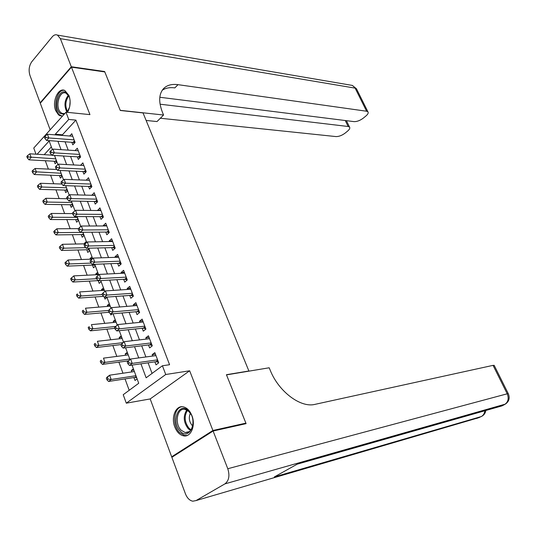 <?xml version="1.0" encoding="UTF-8"?>
<svg xmlns="http://www.w3.org/2000/svg" width="536" height="536" viewBox="0 0 536 536"><rect width="100%" height="100%" fill="white"/><g stroke="black" fill="none" stroke-linecap="round" stroke-linejoin="round"><path stroke-width="0.8" d="M67.456 112.352C70.39 107.1 70.906 101.498 69.01 95.549L64.829 90.497C58.263 87.087 51.825 101.438 55.67 110.584L58.504 114.858L59.972 115.756L62.491 116.084M174.803 426.971C176.8 431.942 179.681 434.89 183.426 435.815C190.796 437.704 196.002 425.463 191.888 415.581C189.898 410.743 187.098 407.849 183.48 406.898C175.969 404.861 170.77 417.095 174.803 426.971M35.986 154.18L33.755 148.043L65.988 112.205L68.735 119.434L55.295 134.221L55.55 134.898M248.55 371.214L248.892 370.986L143.038 112.929L120.285 110.476L104.801 71.931L71.462 67.154L40.287 103.22L50.163 129.799M173.289 456.404L171.674 456.793L212.899 430.488L189.657 370.785L165.738 374.503L126.295 403.179L123.22 394.71L138.724 383.267L132.01 365.096M189.657 370.785L150.181 398.938L171.674 456.793M150.181 398.938L126.295 403.179M45.319 160.74L48.374 169.101M50.605 175.205L53.727 183.748M55.952 189.831L59.141 198.568M61.352 204.618L64.615 213.549M66.819 219.572L70.149 228.698M72.347 234.701L75.75 244.021M77.934 249.997L81.412 259.525M83.583 265.467L87.14 275.203M89.304 281.112L92.936 291.068M95.086 296.944L98.798 307.115M100.936 312.957L104.734 323.349M106.858 329.158L110.738 339.777M112.848 345.553L116.808 356.4M118.905 362.142L122.952 373.224M125.035 378.925L129.196 390.302M248.892 370.986L226.433 374.711L245.89 423.132L244.49 424.003M245.89 423.132L212.899 430.488M71.858 142.295L72.816 144.834L75.087 142.415L71.791 133.732L69.68 136.017M77.358 156.84L78.33 159.4L80.621 157.008L77.291 148.231L75.073 150.576M82.919 171.547L83.897 174.14L86.222 171.768L82.852 162.89L80.561 165.302M88.547 186.421L89.539 189.041L91.884 186.696L88.48 177.718L86.196 180.203M94.236 201.462L95.234 204.109L97.612 201.797L94.169 192.719L91.897 195.278M99.984 216.678L101.003 219.358L103.408 217.067L99.924 207.881L97.659 210.521M105.806 232.068L106.832 234.775L109.27 232.517L105.746 223.224L103.327 225.502L103.488 225.944M111.696 247.632L112.734 250.372L115.2 248.141L111.629 238.748L109.183 240.992L109.391 241.542M117.652 263.384L118.697 266.158L121.196 263.953L117.592 254.446L115.113 256.664L115.361 257.327M123.675 279.316L124.734 282.124L127.266 279.953L123.615 270.332L121.103 272.523L121.397 273.293M129.772 295.437L130.844 298.277L133.404 296.14L129.712 286.405L127.173 288.562L127.508 289.453M135.943 311.751L137.028 314.625L139.621 312.515L135.883 302.666L133.31 304.796L133.692 305.801M142.181 328.26L143.286 331.168L145.906 329.091L142.127 319.121L139.521 321.218L139.95 322.35M148.499 344.963L149.611 347.904L152.271 345.867L148.445 335.777L145.805 337.841L146.281 339.094M133.853 370.095L131.313 370.463L131.849 371.91M133.926 377.558L135.012 380.486L137.116 378.918M127.756 353.586L125.216 353.914L125.699 355.241M121.726 337.278L119.186 337.559L119.629 338.765M115.763 321.151L113.223 321.392L113.625 322.484M109.873 305.212L107.334 305.413L107.689 306.391M110.463 313.902L110.858 314.98L112.198 313.862M104.044 289.453L101.505 289.614L101.827 290.478M104.292 297.165L104.996 299.075L106.972 297.373M98.289 273.876L95.75 273.997L96.031 274.754M98.57 274.626L73.834 275.879L75.275 279.872L72.896 282.036L98.182 280.616L99.2 283.35L101.157 281.621M92.594 258.473L90.055 258.56L90.296 259.21M92.467 265.099L93.465 267.799L95.401 266.05M85.794 243.264L84.427 243.29L84.628 243.84M86.812 249.756L87.797 252.429L89.706 250.66M81.224 234.587L82.196 237.234L84.085 235.438M75.69 219.593L76.655 222.206L78.517 220.39M70.223 204.759L71.174 207.338L73.017 205.502M64.816 190.086L65.754 192.645L67.576 190.782M59.463 175.58L60.394 178.106L62.196 176.23M51.349 146.877L44.2 154.676M133.404 368.882L131.313 370.463M127.28 352.306L125.216 353.914M121.223 335.925L119.186 337.559M115.24 319.731L113.223 321.392M109.324 303.724L107.334 305.413M103.475 287.899L101.505 289.614M97.693 272.261L95.75 273.997M91.978 256.798L90.055 258.56M86.323 241.508L84.427 243.29M80.735 226.386L78.866 228.195M51.912 155.145L29.842 153.812L31.155 157.463L28.998 159.842L55.302 161.289L56.876 161.825L55.094 163.728L54.176 161.229M140.935 363.837L146.134 377.793L162.421 365.766L169.577 364.721L75.898 120.111L62.431 134.791L62.685 135.461M65.064 141.799L68.193 150.12M70.558 156.432L73.76 164.947M76.119 171.225L79.395 179.942M81.74 186.193L85.09 195.111M87.428 201.335L90.852 210.447M93.177 216.645L96.681 225.971M98.999 232.135L102.584 241.676M104.882 247.806L108.547 257.561M110.838 263.658L114.59 273.641M116.861 279.698L120.701 289.909M122.958 295.932L126.878 306.371M129.129 312.354L133.142 323.034M135.374 328.977L139.474 339.898M141.692 345.8L145.886 356.963M148.09 362.832L152.063 373.418M154.891 361.867L156.023 364.849L158.716 362.845L154.837 352.634L152.17 354.658L152.693 356.045M65.988 112.205L89.941 114.617L71.462 67.154M75.898 120.111L68.735 119.434M162.421 365.766L165.738 374.503M52.347 149.584L49.165 140.968L37.098 154.247M129.946 359.529L125.605 347.784M123.541 342.196L119.287 330.685M117.216 325.077L113.042 313.788M110.965 308.16L106.872 297.098M104.788 291.457L100.775 280.603M98.684 274.948L94.751 264.308M92.654 258.62L88.802 248.208M86.691 242.493L82.919 232.296M80.795 226.547L77.11 216.571M74.973 210.795L71.362 201.027M69.218 195.225L65.687 185.664M63.529 179.835L60.072 170.475M57.908 164.619L54.525 155.46M57.928 141.276L61.05 149.651M63.416 155.996L66.611 164.572M68.97 170.89L72.246 179.66M74.591 185.959L77.934 194.93M80.273 201.194L83.696 210.373M86.021 216.611L89.525 226.004M91.837 232.209L95.421 241.81M97.726 247.987L101.391 257.809M103.676 263.947L107.428 273.997M109.699 280.1L113.538 290.385M115.796 296.448L119.722 306.961M121.967 312.99L125.98 323.744M128.211 329.734L132.312 340.735M134.536 346.685L138.73 357.927M62.431 134.791L55.295 134.221M155.44 354.222L152.17 354.658M149.082 337.459L145.805 337.841M142.797 320.897L139.521 321.218M136.586 304.522L133.31 304.796M130.449 288.348L127.173 288.562M124.386 272.355L121.103 272.523M118.389 256.556L115.113 256.664M112.46 240.932L109.183 240.992M106.604 225.489L103.327 225.502M100.808 210.226L97.532 210.186M95.086 195.131L91.81 195.05M89.425 180.203L86.149 180.076M83.824 165.45L80.547 165.276M127.253 362.048L127.903 363.797L128.975 362.973L128.325 361.224L127.253 362.048L130.596 359.026L155.969 355.603M128.325 361.224L130.596 359.026L132.211 363.395L129.531 365.445L156.03 361.706L158.509 362.309M157.577 359.857L132.211 363.395L128.975 362.973M127.903 363.797L129.531 365.445M134.389 371.535L109.625 375.193L111.173 379.488L108.607 381.444L135.065 377.384L136.667 377.706M107.997 379.079L107.374 377.357L106.356 378.148L106.972 379.87L107.997 379.079L111.173 379.488L135.936 375.723M106.356 378.148L107.073 377.163L109.625 375.193L107.374 377.357M108.607 381.444L106.972 379.87M188.578 410.978C198.595 420.298 189.597 441.557 180.197 431.132C170.468 421.892 179.044 400.895 188.578 410.978M191.151 414.623L188.947 411.594L185.188 409.41C177.235 407.179 174.113 423.648 181.188 430.24L185.148 432.539C189.375 432.921 191.989 430.207 192.994 424.391M190.334 413.269C188.525 417.624 189.134 421.698 192.163 425.47L192.725 425.979M181.865 406.73C173.557 407.796 172.029 425.483 179.58 432.606L184.518 435.48L187.232 435.453M64.059 114.349L60.153 113.431C52.495 107.863 59.154 86.577 66.645 92.976C68.548 94.564 69.7 97.137 70.102 100.681M69.573 107.2L67.04 112.305M69.097 96.46L66.089 93.217C59.208 89.693 54.545 108.084 61.071 112.748L62.189 113.424L64.749 113.572M66.893 112.292L67.904 111.126M64.347 90.309C56.24 89.09 52.381 109.746 59.67 114.932L62.27 116.111M70.129 101.143L69.673 106.758M213.107 431.024L171.868 457.308L185.429 493.797C187.151 498.085 189.61 500.55 192.799 501.2L196.062 500.57L224.899 483.887C228.973 480.705 229.937 475.653 227.787 468.732L213.107 431.024L246.091 423.648L226.5 374.878L269.186 367.783L270.305 370.47C278.807 391.756 300.77 408.117 315.007 404.358L493.06 365.358L494.239 365.472M227.787 468.732L507.217 393.799C509.073 398.523 508.195 402.107 504.577 404.539L501.951 405.893L297.152 464.189L274.358 476.919L481.308 416.539L476.685 418.455M71.308 66.745L104.641 71.529L120.231 110.336L163.567 115.019L162.636 112.801C158.442 102.081 158.756 94.008 163.587 88.561C167.024 85.137 171.828 83.844 178.012 84.668L366.617 111.233L355.127 88.125L60.367 38.646L71.308 66.745L40.14 102.818L40.589 102.865M104.641 71.529L104.346 71.864M163.567 115.019L157.014 121.551L146.127 120.459M160.083 104.205L348.166 126.496L349.546 127.092C350.222 128.057 349.579 129.377 347.623 131.065L345.224 133.042C342.015 135.441 338.933 136.62 335.978 136.579L160.331 118.242M60.367 38.646L57.486 35.101C55.65 34.317 53.895 34.9 52.22 36.85L31.785 61.741C29.071 65.727 28.448 70.256 29.922 75.321L40.14 102.818M159.815 97.257L354.041 121.632C356.989 121.719 360.112 120.526 363.408 118.061L365.887 116.017C367.951 114.242 368.634 112.841 367.93 111.823L366.617 111.233M162.214 90.269C165.537 88.005 169.745 87.214 174.837 87.891L178.012 84.668M120.861 344.682L121.498 346.41L122.556 345.573L121.913 343.844L120.861 344.682L124.178 341.687L149.557 338.712M121.913 343.844L124.178 341.687L125.779 346.001L123.126 348.092L149.638 344.822L152.11 345.445M151.152 342.919L125.779 346.001L122.556 345.573M121.498 346.41L123.126 348.092M114.543 327.53L115.173 329.231L116.212 328.38L115.582 326.672L114.543 327.53L117.846 324.561L143.226 322.022M115.582 326.672L117.846 324.561L119.421 328.823L116.808 330.947L143.32 328.139L145.792 328.789M144.8 326.176L119.421 328.823L116.212 328.38M115.173 329.231L116.808 330.947M108.299 310.585L108.922 312.267L109.954 311.403L109.331 309.714L108.299 310.585L111.582 307.637L136.968 305.533M109.331 309.714L111.582 307.637L113.143 311.851L110.563 314.009L137.075 311.651L139.548 312.327M138.529 309.634L113.143 311.851L109.954 311.403M110.228 306.183L85.479 308.2L86.959 312.294L84.521 314.391L108.922 312.26L110.563 314.009M102.135 293.842L102.751 295.51L103.763 294.632L103.153 292.964L102.135 293.842L105.404 290.921L130.784 289.239M103.153 292.964L105.404 290.921L106.939 295.081L104.393 297.279L130.911 295.356L133.377 296.06M132.325 293.293L106.939 295.081L103.763 294.632M102.751 295.51L104.393 297.279M128.238 354.906L103.481 358.142L105.009 362.383L102.477 364.38L128.204 360.869M101.847 361.974L101.237 360.272L100.225 361.076L100.835 362.772L101.847 361.974L105.009 362.383L129.772 359.046M100.225 361.076L101.237 360.272M102.477 364.38L100.835 362.772M122.168 338.477L97.411 341.291L98.919 345.486L96.42 347.516L120.935 344.588M95.776 345.063L95.167 343.388L94.175 344.206L94.778 345.881L95.776 345.063L98.919 345.486L122.972 342.651M94.175 344.206L95.167 343.388M96.42 347.516L94.778 345.881M116.165 322.237L91.408 324.649L92.902 328.789L90.437 330.853L114.838 328.334M89.773 328.36L89.177 326.705L88.192 327.536L88.788 329.191L89.773 328.36L92.902 328.789L115.475 326.498M88.192 327.536L89.177 326.705M90.437 330.853L88.788 329.191M83.844 311.858L83.254 310.217L82.283 311.061L82.866 312.702L83.844 311.858L86.959 312.294L108.413 310.458M82.283 311.061L83.254 310.217M84.521 314.391L82.866 312.702M96.044 277.306L96.648 278.955L97.653 278.057L97.05 276.415L96.044 277.306L99.294 274.412L124.674 273.132M97.05 276.415L99.294 274.412L100.815 278.519L98.296 280.743L124.814 279.249L127.246 279.966M126.195 277.139L100.815 278.519L97.653 278.057M96.648 278.955L98.296 280.743M104.366 290.311L79.623 291.939L81.083 295.986L78.671 298.117L103.522 296.341M77.981 295.55L77.398 293.929L76.44 294.787L77.017 296.401L77.981 295.55L81.083 295.986L102.376 294.505M76.44 294.787L77.398 293.929M78.671 298.117L77.017 296.401M120.144 261.173L94.758 262.151L93.257 258.091L118.637 257.213M121.103 264.034L118.784 263.337L92.279 264.409L94.758 262.151L91.616 261.689L91.02 260.06L90.028 260.965L90.624 262.593L91.616 261.689M90.624 262.593L92.279 264.409M93.257 258.091L91.02 260.06M99.951 280.65L100.915 280.971M72.186 279.43L71.61 277.829L70.665 278.693L71.241 280.295L72.186 279.43L75.275 279.872L96.567 278.72M71.61 277.829L73.834 275.879M72.896 282.036L71.241 280.295M114.155 245.394L88.775 245.984L87.294 241.97L112.667 241.481M115.039 248.289L112.828 247.605L86.323 248.269L88.775 245.984L85.653 245.508L85.057 243.9L84.078 244.825L84.668 246.426L85.653 245.508M84.668 246.426L86.323 248.269M87.294 241.97L85.057 243.9M92.058 259.143L68.112 260L69.533 263.953L67.188 266.144L93.606 265.052L95.194 265.488M66.464 263.498L65.894 261.916L64.957 262.794L65.526 264.375L66.464 263.498L69.533 263.953L91.087 263.102M65.894 261.916L68.112 260M67.188 266.144L65.526 264.375M108.239 229.797L82.866 230.004L81.398 226.038L106.771 225.931M109.049 232.725L106.945 232.055L80.447 232.323L82.866 230.004L79.757 229.522L79.167 227.934L78.202 228.865L78.785 230.453L79.757 229.522M78.785 230.453L80.447 232.323M81.398 226.038L79.167 227.934M85.144 243.826L62.451 244.302L63.864 248.208L61.546 250.433L87.944 249.729L89.532 250.178M60.803 247.753L60.24 246.185L59.315 247.076L59.878 248.644L60.803 247.753L63.864 248.208L85.787 247.672M60.24 246.185L62.451 244.302M61.546 250.433L59.878 248.644M102.389 214.38L77.023 214.212L75.576 210.293L100.936 210.554M103.126 217.335L101.123 216.678L74.631 216.557L77.023 214.212L73.928 213.723L73.345 212.155L72.394 213.1L72.97 214.668L73.928 213.723M72.97 214.668L74.631 216.557M75.576 210.293L73.345 212.155M78.43 228.644L56.863 228.785L58.257 232.651L55.965 234.895L82.356 234.574L83.938 235.043M55.215 232.182L54.659 230.641L53.741 231.539L54.297 233.086L55.215 232.182L58.257 232.651L82.959 232.396M54.659 230.641L56.863 228.785M55.965 234.895L54.297 233.086M96.607 199.144L71.248 198.601L69.821 194.729L95.174 195.359M97.284 202.119L95.368 201.482L68.889 200.98L71.248 198.601L68.166 198.112L67.596 196.558L66.652 197.516L67.228 199.064L68.166 198.112M67.228 199.064L68.889 200.98M69.821 194.729L67.596 196.558M72.581 213.603L51.335 213.449L52.709 217.268L50.444 219.546L76.822 219.593L78.403 220.075M49.681 216.799L49.131 215.271L48.233 216.182L48.776 217.71L49.681 216.799L52.709 217.268L77.398 217.361M49.131 215.271L51.335 213.449M50.444 219.546L48.776 217.71M90.892 184.076L65.546 183.178L64.126 179.346L89.472 180.331M91.509 187.077L89.68 186.454L63.215 185.583L65.546 183.178L62.478 182.682L61.915 181.148L60.983 182.113L61.546 183.647L62.478 182.682M61.546 183.647L63.215 185.583M64.126 179.346L61.915 181.148M67.101 198.735L45.868 198.287L47.228 202.059L44.997 204.363L71.355 204.772L72.93 205.268M44.22 201.583L43.671 200.075L42.78 201L43.322 202.508L44.22 201.583L47.228 202.059L71.904 202.494M43.671 200.075L45.868 198.287M44.997 204.363L43.322 202.508M85.237 169.175L59.905 167.929L58.504 164.143L83.837 165.477M85.8 172.203L84.058 171.6L57.6 170.361L59.905 167.929L56.849 167.426L56.293 165.912L55.376 166.89L55.932 168.405L56.849 167.426M55.932 168.405L57.6 170.361M58.504 164.143L56.293 165.912M61.874 184.029L40.468 183.292L41.808 187.024L39.604 189.355L65.948 190.119L67.523 190.628M38.813 186.548L38.277 185.047L37.393 185.985L37.929 187.479L38.813 186.548L41.808 187.024L66.471 187.794M38.277 185.047L40.468 183.292M39.604 189.355L37.929 187.479M79.65 154.442L54.33 152.854L52.943 149.115L78.263 150.784M80.159 157.497L78.497 156.907L52.052 155.313L54.33 152.854L51.288 152.351L50.739 150.851L49.828 151.835L50.384 153.336L51.288 152.351M50.384 153.336L52.052 155.313M52.943 149.115L50.739 150.851M56.87 169.503L35.121 168.471L36.455 172.156L34.27 174.515L60.595 175.627L62.169 176.15M33.467 171.674L32.937 170.193L32.066 171.145L32.596 172.619L33.467 171.674L61.097 173.255M32.937 170.193L35.121 168.471M34.27 174.515L32.596 172.619M74.122 139.876L48.816 137.953L47.449 134.255L72.749 136.258M74.584 142.951L72.997 142.382L46.572 140.439L48.816 137.953L45.794 137.444L45.245 135.963L44.347 136.961L44.897 138.442L45.794 137.444M44.897 138.442L46.572 140.439M47.449 134.255L45.245 135.963M28.187 156.968L27.658 155.507L26.8 156.465L27.323 157.926L28.187 156.968L55.784 158.87M27.658 155.507L29.842 153.812M28.998 159.842L27.323 157.926M157.926 360.768L156.606 361.76M157.785 360.4L156.03 361.706M135.065 377.384L136.224 376.513M135.635 377.424L136.365 376.882M190.615 430.455L188.25 428.72C183.48 422.335 182.99 416.083 186.776 409.986M187.439 410.368C183.969 416.291 184.505 422.261 189.041 428.277L191.091 429.832M66.98 112.212C63.918 106.162 64.38 100.493 68.36 95.194M68.802 95.884C65.345 100.808 64.916 106.054 67.523 111.622M196.062 500.57L479.499 417.47M508.342 393.793L508.269 393.652C510.084 397.973 509.113 401.457 505.361 404.111L224.899 483.887M494.145 365.291L508.269 393.652L507.217 393.799L493.06 365.358M502.661 405.531L499.653 406.549M484.792 410.777C484.531 413.464 483.372 415.387 481.308 416.539L482.105 416.097C484.216 414.804 485.449 412.934 485.81 410.489M348.166 126.496L345.258 120.533M350.477 85.103L352.353 85.425L356.735 89.331M151.514 343.871L150.214 344.876M151.366 343.489L149.638 344.822M145.182 327.181L143.896 328.2M145.028 326.779L143.32 328.139M138.924 310.686L137.651 311.718M138.764 310.27L137.075 311.651M132.74 294.378L131.481 295.43M132.58 293.956L130.911 295.356M126.623 278.271L125.384 279.336M126.463 277.829L124.814 279.249M120.587 262.345L119.361 263.431M120.412 261.896L118.784 263.337M114.617 246.607L113.404 247.706M114.436 246.145L112.828 247.605M93.606 265.052L94.403 264.322M94.175 265.139L94.839 264.536M108.714 231.05L107.515 232.162M108.533 230.574L106.945 232.055M87.944 249.729L89.003 248.744M88.514 249.823L89.177 249.213M102.879 215.666L101.693 216.792M102.691 215.184L101.123 216.678M82.356 234.574L83.395 233.582M82.919 234.681L83.576 234.058M97.11 200.464L95.944 201.603M96.922 199.968L95.368 201.482M76.822 219.593L77.854 218.588M77.392 219.7L78.035 219.077M91.401 185.429L90.249 186.582M91.214 184.927L89.68 186.454M71.355 204.772L72.373 203.754M71.924 204.886L72.554 204.256M85.767 170.569L84.628 171.728M85.572 170.053L84.058 171.6M65.948 190.119L66.953 189.087M66.511 190.24L67.141 189.597M80.192 155.869L79.067 157.048M79.991 155.346L78.497 156.907M60.595 175.627L61.593 174.582M61.164 175.754L61.781 175.105M74.678 141.337L73.566 142.522M74.471 140.8L72.997 142.382M55.302 161.289L56.287 160.237M55.871 161.423L56.481 160.767M189.355 431.621L185.148 432.539M64.454 113.645L62.189 113.424M349.546 127.092L346.417 120.68M367.93 111.823L356.453 88.768L352.353 85.425L57.486 35.101"/></g></svg>
